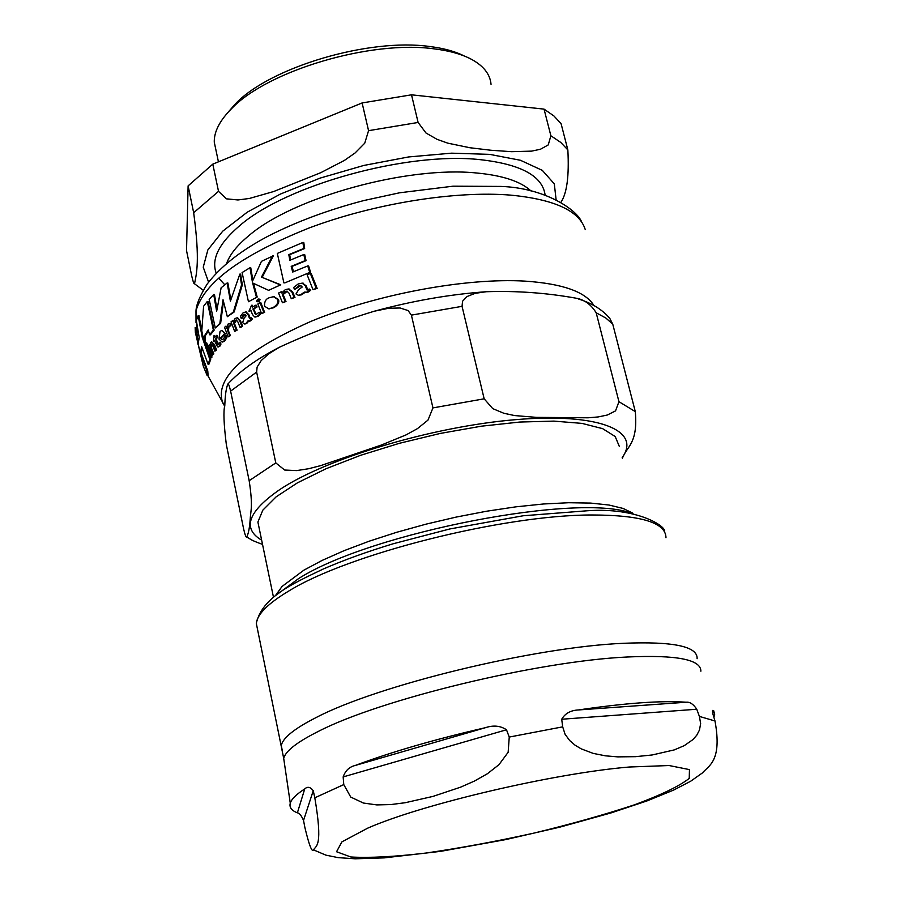 <?xml version="1.0" encoding="UTF-8"?>
<svg xmlns="http://www.w3.org/2000/svg" width="904" height="904" viewBox="0 0 904 904"><rect width="100%" height="100%" fill="white"/><g stroke="black" fill="none" stroke-linecap="round" stroke-linejoin="round"><path stroke-width="1.36" d="M355.193 765.473C391.387 751.958 434.813 739.359 485.471 727.675C493.448 725.031 500.443 725.731 506.489 729.777L509.246 737.065L508.15 752.275L498.963 764.682L487.369 773.756L474.442 781.056L460.622 787.158L433.072 796.379L405.173 802.729L390.799 804.571L376.821 804.91L363.385 803.034L350.741 797.079L343.769 784.582L343.158 776.92C345.351 770.66 349.362 766.841 355.193 765.473L485.471 727.675M297.371 812.854C291.495 810.492 289.133 807.261 290.274 803.17C291.483 799.113 296.297 794.367 304.727 788.932C307.518 786.322 310.366 786.909 313.247 790.729L314.818 797.814C323.067 846.833 316.264 845.308 313.518 849.873C311.97 852.585 309.089 845.104 304.874 827.431L303.529 820.436C301.303 815.397 299.258 812.877 297.371 812.854L304.727 788.932M702.453 772.909L702.476 772.886C708.578 765.609 722.375 761.292 714.985 720.974L712.94 714.092L712.533 710.42L713.64 710.589L714.668 714.499L713.866 717.234M562.683 726.85L561.712 719.245C565.079 713.414 570.684 710.318 578.537 709.945C625.489 703.029 661.389 700.453 686.215 702.227C689.854 701.798 693.368 704.126 696.769 709.233L699.391 716.409L700.645 723.595L699.47 730.025L696.758 735.234L692.961 739.562L684.26 745.642L674.271 749.902L652.134 754.976L635.535 756.671L617.748 756.874L605.431 755.823L593.227 753.394L581.249 748.874L575.125 745.235L569.622 740.489L565.079 734.263L562.683 726.85L509.246 737.065M207.276 301.495L203.592 306.264L201.716 331.802L204.451 341.927L204.236 336.186L208.236 329.96L209.649 334.785L213.367 330.118L207.276 301.495L208.044 301.529L214.135 330.152L210.429 334.808L209.649 334.785M277.664 299.416L273.46 296.693L269.087 297.789C265.821 298.975 264.296 301.767 264.533 306.151L268.578 308.806L272.85 307.722C277.11 305.134 278.714 302.365 277.664 299.416L278.488 299.461C279.494 302.478 277.89 305.236 273.675 307.755L268.974 308.806M248.024 314.603L245.594 311.993L243.074 312.863L240.441 316.276L241.198 318.332L243.549 314.739L244.803 314.276L246.114 315.824L244.012 318.264L242.667 322.683L244.374 323.96L245.877 323.474L248.046 320.83L249.922 320.852L251.549 318.886L251.086 317.733L249.617 318.683L248.024 314.603L248.803 314.626L250.408 318.716L249.617 318.683M226.09 337.452L225.356 335.621L223.435 339.034L222.011 339.712L220.248 338.096L224.757 333.678L221.853 330.48L220.045 331.339L219.005 339.124L221.988 341.994L223.966 340.977L226.09 337.452L226.87 337.474L224.746 341L222.689 342.017M305.269 285.811L302.128 283.144L298.151 283.992L293.71 287.427L294.512 289.529L298.58 285.901L300.557 285.449L302.23 287.031L298.716 289.483L295.992 293.947L298.252 295.258L300.648 294.783L304.32 292.116L307.1 292.161L309.835 290.195L309.326 289.02L306.998 289.958L305.269 285.811L306.151 285.856L307.891 290.003L306.998 289.958M202.055 348.017L201.23 353.362L207.773 370.9L208.089 375.601L207.174 375.578L206.903 370.877L207.773 370.9M210.677 359.509L208.892 364.255L208.044 364.233L209.852 359.476L210.677 359.509L202.982 337.158L198.959 315.699L198.157 315.666L196.337 320.615L199.242 337.621L197.987 344.435L195.151 327.542L195.366 332.446L203.287 366.131L207.174 375.578M195.151 327.542L195.998 327.576L198.27 341.893M208.462 330.762L205.027 336.22L205.242 341.949L204.451 341.927M253.504 283.393L257.188 297.032L248.453 301.733L257.188 297.032M280.748 284.794L268.612 290.342L280.748 284.794L262.149 277.381L273.426 255.73L261.437 261.346L252.34 281.596L249.99 267.731L242.091 272.556L248.453 301.733M249.99 267.731L250.781 267.776L252.837 280.319M273.867 296.715L278.488 299.461M309.631 272.047L307.733 265.923L308.614 265.968L310.524 272.093L284.737 282.941L310.524 272.093M307.733 265.923L292.715 272.047L291.212 266.364L305.19 260.612L303.812 254.532L304.693 254.589L306.072 260.657L292.06 266.409L293.461 271.731M303.812 254.532L289.845 260.295L288.805 254.645L303.767 248.476L302.908 242.453L303.789 242.509L304.648 248.532L289.653 254.702L290.613 259.968M248.656 321.225L246.656 323.508L244.769 323.937M251.086 317.733L252.34 318.92L250.713 320.875L249.221 321.191M246.091 312.027L248.803 314.626M245.165 314.366L241.978 318.366L241.198 318.332M221.853 330.48L225.537 333.712L221.028 338.13L222.407 339.667M225.356 335.621L226.136 335.644L226.87 337.474M211.909 344.153L211.174 347.226L213.852 353.927L212.27 355.148L213.039 353.905L210.383 347.192L210.881 344.401L211.513 343.938L212.768 345.803L214.903 351.17L215.819 349.938L213.672 344.56L211.649 341.825L210.598 342.469L209.841 345.712L209.423 344.548L208.643 345.803L212.27 355.148M211.672 341.825L214.463 344.582L216.61 349.961L214.903 351.17M302.671 283.178L306.151 285.856M300.964 285.517L294.512 289.529M304.919 292.478L301.518 294.828L298.693 295.258M309.326 289.02L310.727 290.24L307.981 292.207L305.801 292.523M287.325 291.224L283.144 294.546L285.992 301.507L282.443 302.75L285.155 301.473L282.319 294.512L285.054 291.63L286.93 291.167L288.964 293.099L291.28 298.67L294.105 297.416L291.777 291.834L288.399 288.986L285.325 289.63L281.732 292.964L281.291 291.755L278.59 293.043L282.443 302.75M288.805 289.031L292.625 291.879L294.964 297.45L291.28 298.67M281.291 291.755L282.24 292.161M237.39 317.892L240.396 320.649L242.577 326.129L240.826 327.384L240.046 327.35L241.786 326.107L239.617 320.626L237.017 317.835L235.108 318.49L233.085 321.79L232.656 320.604L233.447 320.694M236.667 320.072L234.407 323.338L237.085 330.175L234.667 331.418L236.306 330.141L233.627 323.304L235.13 320.457L236.306 319.993L237.876 321.892L240.046 327.35M255.651 305.224L252.272 307.247L251.583 305.258L248.984 311.134L250.826 310.219L252.442 314.479L254.612 316.954L257.324 316.287L259.764 314.083L259.03 312.309L255.855 314.739L252.894 308.953L256.273 306.942L255.651 305.224L256.442 305.258L257.064 306.976L253.674 308.987L256.273 314.682M251.583 305.258L252.363 305.292L252.905 306.863M250.984 310.637L249.052 311.326M259.03 312.309L259.832 312.343L260.567 314.117L258.115 316.321L255.414 316.988M216.463 335.384L214.745 337.361L214.067 335.429L213.378 341.181L214.316 340.277L217.548 346.865L219.062 346.209L220.192 344.051L219.48 342.311L217.954 344.695L215.333 339.034L217.062 337.056L216.463 335.384L217.242 335.418L217.841 337.09L216.124 339.068L218.361 344.526M214.067 335.429L215.288 336.729M214.564 340.966L213.446 341.362M219.48 342.311L220.271 342.345L220.971 344.085L219.841 346.243L218.339 346.899M310.354 273.539L311.247 273.584L317.168 288.421L312.999 289.63L316.253 288.376L310.354 273.539L307.134 274.793L312.999 289.63M211.999 357.069L210.485 358.379L211.186 357.035L205.909 342.876L206.711 342.898L211.999 357.069L211.186 357.035M260.058 302.693L260.86 302.727L264.623 312.377L261.584 313.609L263.821 312.343L260.058 302.693L257.843 303.959L261.584 313.609M225.955 326.107L224.542 327.361L228.17 336.853L229.582 335.599L227.605 330.615L228.271 326.197L230.068 325.926L230.283 323.609L228.09 324.016L226.723 328.254L225.955 326.107L226.915 326.66M229.865 325.881L229.04 326.231L228.384 330.649L230.373 335.633L228.17 336.853M230.034 323.553L231.051 323.632L230.848 325.948L230.068 325.926M258.793 299.122L260.047 299.676L259.098 301.563L257.911 301.687M223.435 301.676L220.632 323.327L215.265 327.982L219.864 323.304L223.039 299.744L227.345 316.694L233.368 311.97L241.56 284.873L239.854 274.093L230.396 301.134L227.119 282.975L221.13 287.788L216.644 311.281L213.717 294.523L209.163 299.314L215.265 327.982M239.854 274.093L240.622 274.127L242.328 284.907L234.136 312.004L227.345 316.694M227.119 282.975L227.887 283.008L230.802 299.653M213.717 294.523L214.485 294.568L216.926 309.157M219.864 323.304L220.632 323.327M233.368 311.97L234.136 312.004M241.56 284.873L242.328 284.907M257.55 299.281L256.634 301.134L257.516 301.733L259.256 299.642L257.55 299.281M230.283 323.609L231.051 323.632M229.582 335.599L230.373 335.633M263.821 312.343L264.623 312.377M205.909 342.876L205.208 344.232L210.485 358.379M316.253 288.376L317.168 288.421M220.192 344.051L220.971 344.085M215.333 339.034L216.124 339.068M217.062 337.056L217.841 337.09M259.764 314.083L260.567 314.117M252.894 308.953L253.674 308.987M256.273 306.942L257.064 306.976M241.786 326.107L242.577 326.129M233.627 323.304L234.407 323.338M236.306 330.141L237.085 330.175M232.656 320.604L231.028 321.88L234.667 331.418M285.155 301.473L285.992 301.507M282.319 294.512L283.144 294.546M294.105 297.416L294.964 297.45M302.433 283.167L303.303 283.212M309.835 290.195L310.727 290.24M213.039 353.905L213.852 353.927M210.383 347.192L211.174 347.226M215.819 349.938L216.61 349.961M220.248 338.096L221.028 338.13M224.757 333.678L225.537 333.712M245.854 312.016L246.634 312.049M251.549 318.886L252.34 318.92M302.908 242.453L277.325 253.425L283.901 282.895M303.767 248.476L304.648 248.532M291.212 266.364L292.06 266.409M288.805 254.645L289.653 254.702M305.19 260.612L306.072 260.657M256.397 296.987L252.634 282.963L268.612 290.342M279.924 284.749L262.149 277.381M261.346 277.336L272.612 255.674M204.236 336.186L205.027 336.22M213.367 330.118L214.135 330.152M206.903 370.877L200.383 353.34L201.23 353.362M200.383 353.34L201.615 346.582L208.044 364.233M209.852 359.476L202.18 337.124L198.157 315.666M464.125 55.912C455.107 51.392 443.672 48.262 429.818 46.522C368.911 37.81 270.285 67.224 235.594 103.655L227.232 113.226M544.05 109.124L550.875 135.769L548.242 144.922L540.468 149.239L531.665 151.126L511.54 151.68L490.985 150.256L469.91 147.747L447.762 143.148L437.016 139.318L425.999 133.012L418.111 122.458L411.512 94.818L544.05 109.124L553.926 115.961L561.09 123.678L567.848 149.917C569.237 176.043 566.921 193.524 560.875 202.36M212.79 164.144L218.519 191.343L226.429 198.835L237.955 199.965L249.436 198.451L273.618 191.546L320.784 172.675L344.458 160.381L355.091 152.957L364.741 143.194L368.561 130.673L362.12 102.943L212.79 164.144L188.111 185.874L193.671 212.734C200.157 260.623 196.484 274.059 194.507 283.743C193.953 284.24 193.038 281.664 191.738 276.014L186.529 250.589L188.111 185.874M411.512 94.818L362.12 102.943M491.041 84.355C490.126 73.947 483.188 65.382 470.227 58.658C460.859 53.957 448.949 50.703 434.496 48.906C370.979 39.832 267.799 70.591 231.729 108.491C219.819 120.401 213.999 131.634 214.271 142.177L216.112 150.866M275.381 595.725L282.014 586.481L303.936 570.13L322.095 560.435L343.972 550.717L369.035 541.247L396.619 532.309L425.965 524.173L456.226 517.077L486.488 511.246L515.879 506.839L543.553 503.98L568.706 502.726L590.685 503.087L608.946 505.02L623.082 508.432L632.845 513.189M619.376 446.531L615.195 436.53L602.629 428.654L581.961 423.388L553.926 421.117L519.789 422.044L481.256 426.202L440.384 433.411L399.41 443.299L360.606 455.3L326.039 468.724L297.45 482.826L276.115 496.861L262.838 510.138L257.9 522.049L259.437 529.462M578.424 298.975C591.894 303.168 602.346 309.631 609.793 318.366L612.754 324.163L605.872 318.05L596.188 312.784C590.922 304.332 584.12 299.45 575.769 298.139C546.152 292.839 516.286 290.704 486.16 291.732L475.199 293.325L467.04 296.535L462.532 301.269L462.057 306.332L411.399 315.123L408.099 310.569L400.099 307.981L388.562 308.275L374.403 311.191C341.509 321.135 309.778 333.192 279.178 347.351L268.94 353.701L261.222 360.526L257.12 367.069L256.634 372.086L230.622 391.116C229.288 385.601 228.35 383.251 227.819 384.076C226.147 388.212 225.141 395.342 224.802 405.444C223.277 411.117 223.796 424.202 226.35 444.689L243.684 529.213C245.108 535.111 246.091 537.699 246.668 536.976C248.351 534.106 249.527 528.298 250.171 519.551C250.611 510.398 253.21 507.189 249.165 480.702L230.622 391.116M612.754 324.163L635.297 411.614C638.145 443.909 626.721 446.237 622.393 458.351M462.057 306.332L484.16 398.811L492.736 408.619L503.833 413.264L514.568 415.557L536.445 417.365L588.142 417.795L598.12 416.947L607.262 415.038L615.534 410.891L618.946 401.692L596.188 312.784M256.634 372.086L275.788 462.904L284.636 470.035L296.625 470.6L308.456 468.758L320.717 465.616L381.398 445.028L406.065 434.892L417.422 428.643L427.976 420.123L432.948 407.896L411.399 315.123M633.207 514.014C583.136 491.595 370.922 532.275 298.512 578.639L276.014 595.239M506.489 729.777L343.158 776.92M313.247 790.729L303.529 820.436M712.454 711.753L713.64 710.589M284.545 764.162L283.698 758.354C285.619 751.009 297.122 742.048 318.219 731.472C379.725 699.538 537.846 661.084 627.399 656.993C676.452 654.756 700.95 659.491 700.882 671.197M314.818 797.814L343.769 784.582M699.391 716.409L714.985 720.974M629.376 767.01L669.096 765.53L689.458 769.609L689.232 778.4C679.277 786.197 661.016 795 634.45 804.82C604.38 814.753 570.774 824.199 533.654 833.172C496.002 841.466 460.091 848.099 425.886 853.06C394.167 856.789 369.137 858.088 350.808 856.981L336.559 851.737L341.893 841.873L367.544 828.222C421.4 804.39 553.892 773.214 629.376 767.01M686.215 702.227L578.537 709.945M696.769 709.233L561.712 719.245M697.12 658.688C697.752 646.405 673.277 641.264 623.703 643.286C534.354 646.97 376.878 685.424 315.677 717.776C294.263 728.714 282.794 737.98 281.268 745.563L282.466 751.416M257.776 630.585L256.295 623.319C257.425 614.031 268.364 603.205 289.122 590.82C348.368 554.118 502.918 514.93 591.758 514.986C641.072 515.043 665.807 522.625 665.977 537.733M585.272 229.639C579.498 210.926 554.683 199.422 510.816 195.14C455.028 190.507 374.245 203.536 309.258 227.932C241.571 254.984 203.818 282.669 195.987 310.965L196.021 322.581M593.928 305.552C585.589 291.822 562.616 283.675 525.009 281.121C465.424 277.607 376.075 294.354 310.908 321.395C243.605 351.43 214.214 378.595 222.757 402.879L224.746 406.235M258.307 301.518L259.098 301.563M259.256 299.642L260.047 299.676M228.271 326.197L229.04 326.231M227.605 330.615L228.384 330.649M219.062 346.209L219.841 346.243M217.084 343.656L217.875 343.678M254.691 313.677L255.482 313.711M257.324 316.287L258.115 316.321M239.617 320.626L240.396 320.649M235.13 320.457L235.91 320.491M291.777 291.834L292.625 291.879M285.054 291.63L285.89 291.676M307.1 292.161L307.981 292.207M300.648 294.783L301.518 294.828M298.58 285.901L299.45 285.946M213.672 344.56L214.463 344.582M210.881 344.401L211.672 344.424M223.966 340.977L224.746 341M224.667 333.44L225.446 333.474M245.877 323.474L246.656 323.508M243.549 314.739L244.329 314.773M249.922 320.852L250.713 320.875M272.85 307.722L273.675 307.755M545.135 195.174C542.694 176.031 520.953 164.189 479.934 159.635C406.664 151.567 285.607 185.365 239.537 225.819C218.892 243.481 211.107 259.256 216.203 273.144M219.028 278.5L224.791 284.783M226.667 263.313C229.865 254.453 237.277 245.221 248.894 235.628C292.907 197.535 407.421 165.692 476.916 173.026C502.861 175.489 520.919 181.489 531.123 191.06M556.118 199.807L554.299 183.862L542.321 170.37L520.433 160.268L489.618 154.358L451.571 153.172L408.687 156.934L363.826 165.443L320.05 178.122L280.342 194.089L247.244 212.191L222.689 231.209L207.863 249.899L203.242 267.177L208.575 282.127M567.848 149.917L560.729 142.403L550.875 135.769M418.111 122.458L368.561 130.673M218.519 191.343L193.671 212.734M622.189 457.582C641.716 430.632 599.16 412.574 515.777 419.648C432.688 426.485 327.191 458.147 280.195 489.279C248.012 511.461 241.831 528.422 261.651 540.163M635.297 411.614L618.946 401.692M484.16 398.811L432.948 407.896M275.788 462.904L249.165 480.702M664.542 531.778C666.926 526.67 637.693 507.189 587.656 510.737L523.179 515.766L449.774 528.976L393.251 543.745C367.024 551.7 343.644 560.141 323.135 569.079C290.218 584.741 262.296 597.725 256.295 623.319L283.698 758.354L290.274 803.17M313.53 849.873L325.847 855.127L338.073 857.625L355.193 858.8L384.155 857.885L440.564 851.365L505.415 839.658L559.87 827.137L610.81 812.99L646.846 800.978L673.525 790.13L690.69 781.214L702.476 772.886M581.577 221.864C577.046 209.909 545.033 187.942 501.076 186.427L453.028 186.19L399.534 192.801L363.883 200.541C328.265 209.864 296.388 221.717 268.262 236.091C241.153 250.329 220.791 266.307 207.185 284.037C199.942 295.777 196.202 304.75 195.987 310.965L197.185 336.277M224.757 406.145L207.818 375.589M257.516 301.733L258.307 301.767M258.408 299.043L259.199 299.077M229.639 323.519L230.418 323.553M217.796 346.899L218.587 346.933M254.951 316.988L255.742 317.022M237.017 317.835L237.786 317.869M288.444 288.997L289.235 289.031M305.326 292.546L306.207 292.591M302.128 283.144L302.998 283.189M298.252 295.258L299.122 295.303M221.988 341.994L222.768 342.028M244.374 323.96L245.153 323.994M245.594 311.993L246.374 312.027M248.792 321.248L249.583 321.282M268.578 308.795L269.381 308.84M273.46 296.693L274.274 296.727M203.287 366.131L196.213 335.531M194.496 283.754L203.208 290.263M235.594 103.655L231.729 108.491M214.271 142.177L218.429 161.827M273.471 597.228L257.9 522.049M227.819 384.064C239.978 371.036 257.052 358.82 279.031 347.43M374.403 311.191C412.778 300.795 450.034 294.308 486.16 291.732M246.668 536.976C252.182 539.993 249.798 539.711 262.533 544.411M282.014 586.481L275.799 595.408"/></g></svg>
